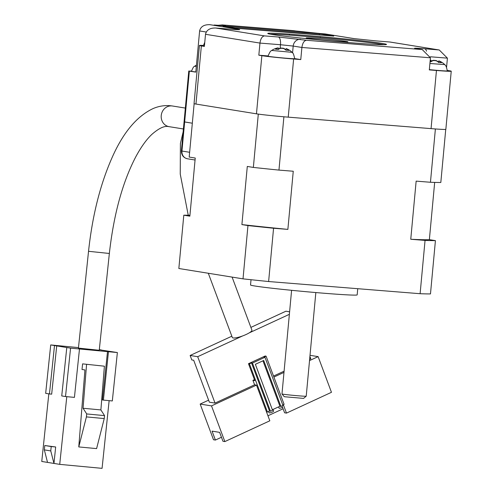 <?xml version="1.0" encoding="UTF-8"?>
<svg xmlns="http://www.w3.org/2000/svg" width="493" height="493" viewBox="0 0 493 493"><rect width="100%" height="100%" fill="white"/><g stroke="black" fill="none" stroke-linecap="round" stroke-linejoin="round"><path stroke-width="0.74" d="M251.023 279.716L250.536 284.985A53.546 1.547 5.3 0 0 254.758 285.989A53.546 1.547 5.3 0 0 314.392 292.435A53.546 1.547 5.3 0 0 357.172 294.876L357.745 288.695M291.597 290.309L281.984 393.95A12.171 0.351 5.3 0 0 281.99 393.956A12.171 0.351 5.3 0 0 282.945 394.178A12.171 0.351 5.3 0 0 296.324 395.626A12.171 0.351 5.3 0 0 306.215 396.206A12.171 0.351 5.3 0 0 306.221 396.199L315.834 292.559M281.99 393.956L284.184 396.606L284.948 396.779L303.565 398.399L306.215 396.206M435.855 128.987A131.434 3.796 -174.7 0 1 435.393 128.969L283.9 116.798A131.434 3.796 -174.7 0 1 282.951 116.705M259.176 114.222A131.434 3.796 -174.7 0 1 258.301 114.123L194.131 103.764A131.434 3.796 -174.7 0 1 194.408 103.758M258.301 114.123L253.359 167.423A131.434 3.796 5.3 0 0 278.958 170.097L283.9 116.798M435.393 128.969L430.451 182.268L416.147 181.122L410.755 239.259L425.058 240.411L420.11 293.711L268.623 281.534L273.566 228.241L287.869 229.387L293.261 171.244L278.958 170.097M430.451 182.268A131.434 3.796 5.3 0 0 440.816 182.484L445.74 129.4M420.11 293.711A131.434 3.796 -174.7 0 0 430.475 293.92L435.424 240.627L429.366 239.647L434.672 182.41M253.359 167.423L247.295 166.443L241.903 224.586L247.961 225.566L243.018 278.859L178.848 268.5L183.797 215.201L189.854 216.18L195.246 158.037L189.189 157.057L194.131 103.764M241.903 224.586A122.233 3.531 5.3 0 0 287.869 229.387M273.566 228.241A131.434 3.796 -174.7 0 1 247.961 225.566M243.018 278.859A131.434 3.796 5.3 0 0 268.623 281.534M435.424 240.627A131.434 3.796 -174.7 0 1 425.058 240.411M410.755 239.259A122.233 3.531 5.3 0 0 429.366 239.647M183.797 215.201A131.434 3.796 -174.7 0 1 189.934 215.275M318.916 38.608A20.934 0.604 -174.7 0 1 347.879 41.868A20.934 0.604 -174.7 0 1 335.178 41.233A20.934 0.604 -174.7 0 1 306.208 38.004A20.934 0.604 -174.7 0 1 318.916 38.608M320.382 36.605A59.635 1.725 -174.7 0 1 381.816 43.347A59.635 1.725 -174.7 0 1 386.518 44.462A59.635 1.725 -174.7 0 1 338.876 41.732A59.635 1.725 -174.7 0 1 272.463 34.559A59.635 1.725 -174.7 0 1 267.761 33.444A59.635 1.725 -174.7 0 1 289.459 34.122L320.382 36.605L320.296 37.573L289.373 35.089A59.635 1.725 5.3 0 0 270.133 34.153M384.053 44.721A59.635 1.725 5.3 0 0 381.724 44.315A59.635 1.725 5.3 0 0 320.296 37.573M189.632 152.282L181.948 151.043A7.303 6.711 99.2 0 0 187.482 158.789C183.501 157.84 181.467 155.215 181.375 150.907L184.068 121.833L192.325 123.213L184.647 121.968L189.361 71.097L195.795 72.132L199.616 30.948L206.228 32.02M189.361 71.097L191.543 71.047M203.418 45.442A24.342 0.703 5.3 0 0 199.443 45.461L194.045 103.604A24.342 0.703 5.3 0 0 195.968 104.06L256.465 113.828A24.342 0.703 5.3 0 0 288.232 117.149L431.061 128.624A24.342 0.703 5.3 0 0 445.845 129.345L451.237 71.202A24.342 0.703 -174.7 0 1 436.453 70.481L429.317 69.907L430.438 57.792L422.279 49.62L415.722 48.585C412.696 48.018 415.698 48.08 424.726 48.77L439.257 49.978L447.416 58.143L446.572 67.264M325.251 33.955L353.709 38.571A7.303 6.711 -80.8 0 1 354.196 38.627L325.251 33.955M293.84 30.677L296.219 31.041A7.303 6.711 -80.8 0 0 295.726 30.979L224.315 25.242C227.674 25.876 224.333 25.809 214.282 25.038L214.19 25.026A7.303 2.866 -85.4 0 0 214.104 25.02M217.918 25.309L222.423 24.94M199.443 45.461A24.342 0.703 5.3 0 0 201.36 45.917L204.385 46.404L205.507 34.294C206.524 29.974 209.926 27.879 215.712 28.021L229.461 29.124A7.303 2.866 94.6 0 1 229.553 29.13L215.712 28.021L264.488 35.897L278.329 37.006L306.424 40.278C304.058 40.691 302.548 43.088 301.895 47.464L300.767 59.579L293.631 59.006A24.342 0.703 -174.7 0 1 261.857 55.684L258.831 55.198L259.959 43.082C260.612 38.707 262.122 36.309 264.488 35.897M236.165 29.592A7.303 6.711 -80.8 0 1 238.557 29.321L209.821 24.675C204.028 24.539 200.626 26.628 199.616 30.948M451.237 71.202A24.342 0.703 -174.7 0 0 449.32 70.745L447.311 70.425M319.378 33.789L333.749 36.106L237.343 28.36L222.972 26.043L319.378 33.789L319.291 34.756L235.007 27.984M439.257 49.978L390.068 42.028L375.949 40.894A7.303 2.866 -85.4 0 0 375.857 40.882L354.196 38.627M300.767 59.579L294.678 58.593M258.831 55.198L268.063 55.937M289.373 35.089L289.459 34.122M321.627 35.132L319.291 34.756M188.788 70.961L184.068 121.833L184.647 121.968L181.948 151.043L181.375 150.907M78.43 348.101L99.247 350.276L109.354 253.47L88.537 251.301L78.43 348.101M78.479 347.614L50.717 344.934L70.573 348.144L117.371 352.544L99.296 349.777M99.315 349.629L101.299 349.95L99.303 349.759M50.717 344.934L45.664 393.34L49.448 393.95L54.501 345.544M47.525 462.397L44.333 449.875L44.789 445.518L55.672 446.978L53.959 463.432L41.763 461.466L48.825 393.852M109.138 400.649L102.069 468.35L59.721 464.363L66.789 396.662M117.371 352.544L112.318 400.951L103.401 400.106L102.458 399.959L107.511 351.552M108.46 351.706L103.401 400.106M82.596 363.871L104.393 366.194L82.596 363.871L82.011 369.479L84.938 369.947L78.769 446.929L86.404 416.893L86.713 413.941L83.058 408.247L100.886 409.923L104.547 415.624L104.239 418.569L96.597 448.605L78.769 446.929M70.573 348.144L65.514 396.545L74.431 397.383L79.484 348.982M66.789 347.528L61.736 395.934L65.514 396.545M55.672 446.978L51.217 446.559L50.761 450.916L53.959 463.432L59.721 464.363M56.726 345.753L51.673 394.16L49.448 393.95M44.789 445.518L51.217 446.559M50.761 450.916L44.333 449.875M104.393 366.194L100.886 409.923M86.565 364.512L83.058 408.247M104.239 418.569L86.404 416.893M86.713 413.941L104.547 415.624M208.305 273.258L232.314 337.471A10.464 2.169 -20.5 0 0 233.158 337.945A10.464 2.169 -20.5 0 0 242.611 335.936A10.464 2.169 -20.5 0 0 249.181 332.898A10.464 2.169 -20.5 0 0 251.917 330.144L232.092 277.097M278.582 406.879L279.056 408.149A2.434 0.505 -20.5 0 0 279.26 408.259A2.434 0.505 -20.5 0 0 282.551 407.323M268.586 411.495L269.067 412.77A2.434 0.505 -20.5 0 0 269.264 412.881A2.434 0.505 -20.5 0 0 271.914 412.234A2.434 0.505 -20.5 0 0 273.627 411.063L273.023 409.449M231.833 336.201L190.132 355.478L197.693 356.698L242.611 335.936M249.181 332.898L289.366 314.324M289.601 311.804L285.915 311.206L250.894 327.395M197.693 356.698L215.034 403.089L209.359 402.177L193.687 360.241L191.795 359.939L190.132 355.478M215.034 403.089L254.598 384.805L256.489 385.113L211.509 405.899L224.851 441.586L269.825 420.8L256.489 385.113M266.491 411.877L267.434 412.031L249.427 363.852L248.484 363.698L254.819 380.651L252.927 380.343L254.598 384.805M252.927 380.343L254.443 379.647M273.529 376.06L284.097 371.174M309.635 359.366L310.818 358.824L309.912 356.402M273.905 377.065L283.98 372.406M309.524 360.599L318.121 356.624L310.011 355.317M208.613 400.162L200.164 404.069L211.509 405.899M200.164 404.069L213.506 439.756L215.398 440.058L212.064 431.141L219.625 432.361L222.959 441.278L224.851 441.586M318.121 356.624L331.462 392.311L286.482 413.103L284.59 412.795L282.008 405.887M283.339 404.679L286.482 413.103M248.484 363.698L265.142 356.001L266.084 356.156L284.097 404.334L282.772 404.944M215.398 440.058L221.456 437.26M267.945 415.772L283.093 408.771M249.427 363.852L251.51 362.891L252.453 363.045L264.951 357.271L264.001 357.117L266.084 356.156M267.434 412.031L269.517 411.07L251.51 362.891M264.951 357.271L282.957 405.449L280.874 406.411L279.932 406.257L272.358 409.757M280.874 406.411L263.7 360.463L255.374 364.309L272.549 410.256L270.466 411.217L269.517 411.07M252.453 363.045L270.466 411.217M279.932 406.257L262.942 360.808M196.436 65.218A13.145 13.145 0 0 0 194.723 66.173L196.319 66.475M194.723 66.173C194.476 66.986 193.977 64.873 191.506 71.288A10.951 0.314 5.3 0 0 195.807 71.941M204.768 42.287L203.356 45.744A13.385 0.388 5.3 0 0 204.422 45.997M429.341 69.618A13.385 0.388 5.3 0 0 443.484 70.838A13.385 0.388 5.3 0 0 447.324 70.918C445.74 63.326 444.871 65.551 444.735 64.595A16.066 16.066 0 0 0 438.887 60.885L438.487 62.328M429.908 63.492L444.735 64.595M430.956 60.195L430.974 60.201A15.955 11.166 96.9 0 0 430.192 60.442M438.53 62.056A15.955 11.166 96.9 0 0 436.052 60.522L433.575 60.288A15.955 11.388 -86.4 0 0 430.931 61.274M430.081 61.65A16.059 10.051 58.8 0 1 430.777 61.81A15.955 11.166 -83.1 0 1 433.63 60.522L436.108 60.75A15.955 11.388 93.6 0 1 438.733 62.543A16.059 9.854 -48.7 0 1 441.352 62.71A15.955 11.388 -86.4 0 0 438.727 60.916L438.887 60.885M430.919 61.717L430.974 60.201M438.727 60.916L438.511 62.346M278.311 47.932L278.151 47.87A16.066 16.066 0 0 0 271.717 50.44C271.409 51.352 270.971 49.01 268.013 56.184A13.385 0.388 5.3 0 0 276.259 57.305A13.385 0.388 5.3 0 0 290.839 58.575A13.385 0.388 5.3 0 0 294.678 58.655C293.089 51.062 292.226 53.287 292.09 52.332A16.066 16.066 0 0 0 286.242 48.616L285.841 50.058M271.717 50.44L292.09 52.332M278.151 47.87L278.329 47.932A15.955 11.166 96.9 0 0 275.47 49.22A16.059 10.051 58.8 0 1 276.776 49.282A16.059 10.051 58.8 0 1 278.126 49.547A15.955 11.166 -83.1 0 1 280.985 48.259L283.463 48.487A15.955 11.388 93.6 0 1 286.088 50.28A16.059 9.854 -48.7 0 1 288.707 50.446A15.955 11.388 -86.4 0 0 286.082 48.653L286.242 48.616M285.885 49.793A15.955 11.166 96.9 0 0 283.407 48.252L280.93 48.024A15.955 11.388 -86.4 0 0 278.286 49.004M278.274 49.454L278.329 47.932M286.082 48.653L285.866 50.083M436.453 70.481L431.061 128.624M430.438 57.792L301.895 47.464L293.199 46.065L292.565 52.843M293.631 59.006L288.232 117.149M261.857 55.684L256.465 113.828M278.329 37.006A7.303 2.866 94.6 0 1 280.486 44.734L259.959 43.082L205.507 34.294M201.36 45.917L195.968 104.06M325.09 33.937L320.419 33.561A7.303 2.866 94.6 0 1 320.505 33.573L324.973 33.931M353.709 38.571L375.949 40.894M438.56 49.885L389.784 42.004M320.505 33.573L295.726 30.979M238.557 29.321C241.576 29.888 238.575 29.82 229.553 29.13M306.424 40.278L421.583 49.528M221.801 25.556A7.303 6.711 -80.8 0 1 224.315 25.242M229.368 29.118A7.303 2.866 94.6 0 1 229.461 29.124L238.279 29.697M214.282 25.038A7.303 2.866 -85.4 0 0 214.19 25.026L224.136 25.667M430.438 56.781L447.416 58.143M300.564 39.335A7.303 6.711 99.2 0 0 293.199 46.065L280.486 44.734L280.166 48.215M424.726 48.77A7.303 2.866 94.6 0 1 426.513 51.155M415.722 48.585A7.303 6.711 -80.8 0 1 416.209 48.641L415.876 48.597M183.408 128.969L169.161 126.67A10.464 9.62 -80.8 0 1 161.285 115.115A10.464 9.62 -80.8 0 1 171.915 105.927A10.464 9.62 -80.8 0 1 172.495 106.001L170.325 105.724C164.428 105.219 158.678 106.168 153.089 108.571C136.512 116.416 122.677 133.153 111.572 158.771C99.993 185.331 92.314 216.174 88.537 251.301M293.957 30.683L222.127 24.909M320.419 33.561L296.219 31.041M389.908 42.01L375.857 40.882M422.279 49.62L416.209 48.641M187.482 158.789L195.062 160.015M169.161 126.67L168.366 126.565C164.342 125.69 158.863 128.279 151.924 134.33C146.501 139.427 141.127 146.908 135.803 156.774C122.535 182.219 113.717 214.455 109.354 253.47M185.343 108.078L172.495 106.001M183.131 131.933L180.401 143.481L180.241 174.078L188.252 215.238M430.796 60.134A16.066 16.066 0 0 0 430.21 60.238"/></g></svg>
